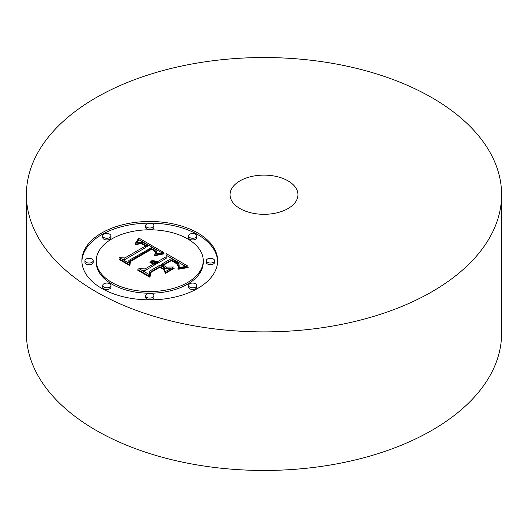<?xml version="1.0" encoding="UTF-8"?>
<svg xmlns="http://www.w3.org/2000/svg" width="528" height="528" viewBox="0 0 528 528"><rect width="100%" height="100%" fill="white"/><g stroke="black" fill="none" stroke-linecap="round" stroke-linejoin="round"><path stroke-width="0.79" d="M501.6 194.713L501.6 333.287A237.6 137.174 180 0 1 330.891 464.917A237.6 137.174 180 0 1 26.4 333.287L26.4 194.713A237.6 137.174 180 0 1 197.109 63.083A237.6 137.174 180 0 1 501.6 194.713A237.6 137.174 180 0 1 330.891 326.344A237.6 137.174 180 0 1 26.4 194.713M273.557 213.517A33.944 19.595 180 0 1 230.056 194.713A33.944 19.595 180 0 1 254.443 175.91A33.944 19.595 180 0 1 297.944 194.713A33.944 19.595 180 0 1 273.557 213.517M197.756 288.387A67.888 39.191 0 0 0 217.642 260.674A67.888 39.191 0 0 0 175.732 224.466A67.888 39.191 0 0 0 101.752 232.96A67.888 39.191 0 0 0 81.866 260.674A67.888 39.191 0 0 0 123.776 296.881A67.888 39.191 0 0 0 197.756 288.387M217.622 261.505A67.888 39.191 0 0 0 175.065 225.971A67.888 39.191 0 0 0 101.752 234.623A67.888 39.191 0 0 0 81.886 261.505M96.268 260.674A53.486 30.881 0 0 0 129.287 289.205A53.486 30.881 0 0 0 187.572 282.506A53.486 30.881 0 0 0 203.24 260.674A53.486 30.881 0 0 0 170.221 232.142A53.486 30.881 0 0 0 111.936 238.841A53.486 30.881 0 0 0 96.268 260.674L96.268 262.337A53.486 30.881 0 0 0 129.287 290.869A53.486 30.881 0 0 0 187.572 284.17A53.486 30.881 0 0 0 203.24 262.337A53.486 30.881 0 0 0 203.221 261.505M188.549 235.897L188.549 237.56A4.112 2.376 0 0 0 191.09 239.758A4.112 2.376 0 0 0 195.578 239.243A4.112 2.376 0 0 0 196.779 237.56L196.779 235.897A4.112 2.376 0 0 0 194.238 233.706A4.112 2.376 0 0 0 189.757 234.221A4.112 2.376 0 0 0 188.549 235.897A4.112 2.376 0 0 0 191.09 238.095A4.112 2.376 0 0 0 195.578 237.58A4.112 2.376 0 0 0 196.779 235.897M188.549 285.45L188.549 287.113A4.112 2.376 0 0 0 191.09 289.304A4.112 2.376 0 0 0 195.578 288.79A4.112 2.376 0 0 0 196.779 287.113L196.779 285.45A4.112 2.376 0 0 0 194.238 283.252A4.112 2.376 0 0 0 189.757 283.767A4.112 2.376 0 0 0 188.549 285.45A4.112 2.376 0 0 0 191.09 287.641A4.112 2.376 0 0 0 195.578 287.126A4.112 2.376 0 0 0 196.779 285.45M206.323 260.674L206.323 262.337A4.112 2.376 0 0 0 208.864 264.528A4.112 2.376 0 0 0 213.352 264.013A4.112 2.376 0 0 0 214.553 262.337L214.553 260.674A4.112 2.376 0 0 0 212.012 258.476A4.112 2.376 0 0 0 207.53 258.991A4.112 2.376 0 0 0 206.323 260.674A4.112 2.376 0 0 0 208.864 262.865A4.112 2.376 0 0 0 213.352 262.35A4.112 2.376 0 0 0 214.553 260.674M102.729 285.45L102.729 287.113A4.112 2.376 0 0 0 105.27 289.304A4.112 2.376 0 0 0 109.751 288.79A4.112 2.376 0 0 0 110.959 287.113L110.959 285.45A4.112 2.376 0 0 0 108.418 283.252A4.112 2.376 0 0 0 103.937 283.767A4.112 2.376 0 0 0 102.729 285.45A4.112 2.376 0 0 0 105.27 287.641A4.112 2.376 0 0 0 109.751 287.126A4.112 2.376 0 0 0 110.959 285.45M145.642 295.713L145.642 297.37A4.112 2.376 0 0 0 148.177 299.567A4.112 2.376 0 0 0 152.665 299.053A4.112 2.376 0 0 0 153.866 297.37L153.866 295.713A4.112 2.376 0 0 0 151.331 293.515A4.112 2.376 0 0 0 146.843 294.03A4.112 2.376 0 0 0 145.642 295.713A4.112 2.376 0 0 0 148.177 297.904A4.112 2.376 0 0 0 152.665 297.389A4.112 2.376 0 0 0 153.866 295.713M102.729 235.897L102.729 237.56A4.112 2.376 0 0 0 105.27 239.758A4.112 2.376 0 0 0 109.751 239.243A4.112 2.376 0 0 0 110.959 237.56L110.959 235.897A4.112 2.376 0 0 0 108.418 233.706A4.112 2.376 0 0 0 103.937 234.221A4.112 2.376 0 0 0 102.729 235.897A4.112 2.376 0 0 0 105.27 238.095A4.112 2.376 0 0 0 109.751 237.58A4.112 2.376 0 0 0 110.959 235.897M145.642 225.634L145.642 227.297A4.112 2.376 0 0 0 148.177 229.495A4.112 2.376 0 0 0 152.665 228.98A4.112 2.376 0 0 0 153.866 227.297L153.866 225.634A4.112 2.376 0 0 0 151.331 223.443A4.112 2.376 0 0 0 146.843 223.958A4.112 2.376 0 0 0 145.642 225.634A4.112 2.376 0 0 0 148.177 227.832A4.112 2.376 0 0 0 152.665 227.317A4.112 2.376 0 0 0 153.866 225.634M84.955 260.674L84.955 262.337A4.112 2.376 0 0 0 87.496 264.528A4.112 2.376 0 0 0 91.978 264.013A4.112 2.376 0 0 0 93.185 262.337L93.185 260.674A4.112 2.376 0 0 0 90.644 258.476A4.112 2.376 0 0 0 86.156 258.991A4.112 2.376 0 0 0 84.955 260.674A4.112 2.376 0 0 0 87.496 262.865A4.112 2.376 0 0 0 91.978 262.35A4.112 2.376 0 0 0 93.185 260.674M163.673 252.47L138.785 238.003L135.326 243.514L138.461 242.326L141.306 242.207L144.309 243.177L147.286 244.992L146.025 245.454L143.385 244.002L140.798 243.309L136.237 244.286L135.703 244.53L136.25 244.847L139.214 243.83L141.412 243.877L145.708 245.896L124.839 257.948L119.447 257.671L129.037 263.208L128.845 260.456L151.84 247.474L155.001 249.302L156.255 250.793L156.156 252.061L154.73 254.305L163.673 252.47M163.442 253.975L164.129 253.915L163.898 253.447L161.766 253.664L154.605 255.275L154.961 255.697L163.442 253.975M155.126 252.265L155.503 251.783L155.113 250.932L151.523 248.576L129.664 261.195L129.268 264.673L119.216 258.872L119.13 259.479L129.855 265.663L130.462 261.459L151.576 249.295L153.681 250.562L155.126 252.265M187.836 266.079L166.056 253.506L166.188 256.7L157.331 261.815L153.82 260.792L150.203 261.136L153.714 261.875L155.569 262.832L154.585 263.399L150.011 262.31L149.972 262.792L154.018 263.729L144.995 268.937L138.851 268.534L149.153 274.481L149.193 271.359L159.766 265.254L164.571 268.026L164.611 272.072L173.402 266.996L166.498 267.109L163.33 265.28L171.428 260.601L176.748 263.809L178.061 266.244L178.114 264.634L177.012 263.307L171.475 259.974L162.809 264.977L161.528 264.238L171.343 258.568L178.741 263.479L179.15 265.214L178.101 267.722L187.836 266.079M186.879 267.802L188.146 267.736L188.126 267.313L183.487 267.597L177.804 268.838L177.956 269.26L186.879 267.802M165.139 273.537L174.2 268.303L173.969 267.808L164.908 273.042L165.139 273.537M159.806 267.313L164.109 269.795L164.069 269.115L159.852 266.68L150.051 272.336L149.338 276.263L137.848 269.623L137.801 270.257L149.945 277.266L150.83 272.494L159.806 267.313M166.188 256.7L166.188 258.364L157.331 263.479L155.483 262.766M155.569 262.832L155.569 264.495L154.585 265.063L154.018 264.772M154.018 263.729L154.018 265.393L144.995 270.6L142.098 270.409M170.438 268.706L166.498 268.772L163.33 266.937L163.33 265.28M163.33 266.336L162.809 266.64L161.528 265.901L161.528 264.238M179.183 264.878L178.992 267.505M185.348 266.303L166.129 255.209M157.331 261.815L157.331 263.479M156.638 261.499L156.638 263.162M155.938 261.241L155.938 262.904M155.239 261.037L155.239 262.607M154.532 260.885L154.532 262.205M153.82 260.792L153.82 261.914M153.107 260.753L153.107 261.703M152.381 260.766L152.381 261.551M151.661 260.832L151.661 261.459M150.935 260.957L150.935 261.419M154.585 263.399L154.585 265.063M154.176 263.182L154.176 264.845M153.76 262.984L153.76 263.584M153.325 262.812L153.325 263.386M152.889 262.667L152.889 263.221M152.434 262.548L152.434 263.089M151.972 262.449L151.972 262.984M151.496 262.376L151.496 262.898M151.015 262.33L151.015 262.845M150.52 262.31L150.52 262.805M150.011 262.31L150.011 262.792M144.995 268.937L144.995 270.6M166.498 267.109L166.498 268.772M178.259 265.056L178.259 265.703M178.114 264.634L178.114 266.125M177.857 264.205L177.857 265.267M177.487 263.762L177.487 264.587M177.012 263.307L177.012 264.053M176.425 262.838L176.425 263.551M175.732 262.363L175.732 263.05M174.933 261.875L174.933 262.528M173.21 260.905L173.21 261.518M172.649 260.601L172.649 261.221M171.475 259.974L171.475 260.621M162.809 264.977L162.809 266.64M179.15 265.214L179.15 266.878M179.071 265.571L179.071 267.234M178.959 265.954L178.959 267.511M178.801 266.363L178.801 267.551M178.609 266.792L178.609 267.597M178.372 267.247L178.372 267.656M161.858 252.767L138.785 239.666L136.844 242.821M138.785 238.003L138.785 239.666M147.286 244.992L147.286 246.655L145.708 246.926M145.708 245.896L145.708 247.559L124.839 259.611L122.608 259.499M128.918 263.135L128.845 260.456M156.334 251.269L156.064 253.922M138.448 238.623L138.448 240.286M138.098 239.23L138.098 240.893M137.742 239.811L137.742 241.474M137.379 240.379L137.379 242.042M137.009 240.926L137.009 242.59M136.633 241.454L136.633 242.906M136.257 241.963L136.257 243.065M135.868 242.451L135.868 243.243M135.472 242.92L135.472 243.441M146.025 245.454L146.025 247.117M144.791 244.715L144.791 245.348M144.316 244.451L144.316 245.071M143.847 244.213L143.847 244.807M143.385 244.002L143.385 244.576M142.936 243.824L142.936 244.372M142.494 243.665L142.494 244.193M142.058 243.54L142.058 244.048M141.629 243.434L141.629 243.929M141.207 243.362L141.207 243.844M140.798 243.309L140.798 243.784M139.986 243.296L139.986 243.751M139.564 243.322L139.564 243.791M139.128 243.382L139.128 243.844M138.679 243.467L138.679 243.943M138.217 243.58L138.217 244.061M137.742 243.718L137.742 244.213M137.254 243.877L137.254 244.398M136.752 244.068L136.752 244.609M136.237 244.286L136.237 244.834M124.839 257.948L124.839 259.611M156.314 251.519L156.314 253.183M156.255 251.783L156.255 253.447M156.156 252.061L156.156 253.724M156.017 252.344L156.017 253.935M155.839 252.641L155.839 253.981M155.621 252.952L155.621 254.041M155.364 253.268L155.364 254.12M155.067 253.598L155.067 254.206M154.73 253.942L154.73 254.305M173.969 267.808L173.969 268.435M163.898 253.447L163.898 253.935M163.244 253.486L163.244 254.001M162.532 253.559L162.532 254.087M161.766 253.664L161.766 254.199M160.941 253.796L160.941 254.338M160.063 253.955L160.063 254.503M159.133 254.146L159.133 254.694M158.149 254.364L158.149 254.912M157.106 254.615L157.106 255.156M156.011 254.892L156.011 255.427M188.126 267.313L188.126 267.736M186.905 267.34L186.905 267.802M185.724 267.399L185.724 267.887M184.582 267.485L184.582 267.986M183.487 267.597L183.487 268.112M182.431 267.736L182.431 268.25M181.421 267.901L181.421 268.415M180.451 268.092L180.451 268.6M179.527 268.316L179.527 268.811M178.649 268.561L178.649 269.049M130.31 262.482L129.664 262.858L129.373 265.386M155.456 251.493L155.456 252.113M155.331 251.209L155.331 252.437M155.113 250.932L155.113 252.245M154.783 250.622L154.783 251.691M154.334 250.265L154.334 251.156M154.064 250.081L154.064 250.886M153.76 249.876L153.76 250.628M153.43 249.665L153.43 250.371M153.067 249.447L153.067 250.12M152.678 249.216L152.678 249.876M151.523 248.576L151.523 249.328M129.664 261.195L129.664 262.858M129.268 264.673L129.268 265.327M119.216 258.872L119.216 259.525M164.069 269.115L164.069 269.768M150.612 273.682L150.051 273.999L149.503 277.015M159.852 266.68L159.852 267.333M150.051 272.336L150.051 273.999M149.338 276.263L149.338 276.916M137.848 269.623L137.848 270.277M174.352 261.538L174.352 262.172M173.771 261.215L173.771 261.835M172.102 260.311L172.102 260.938M203.24 260.674L203.24 262.337"/></g></svg>

